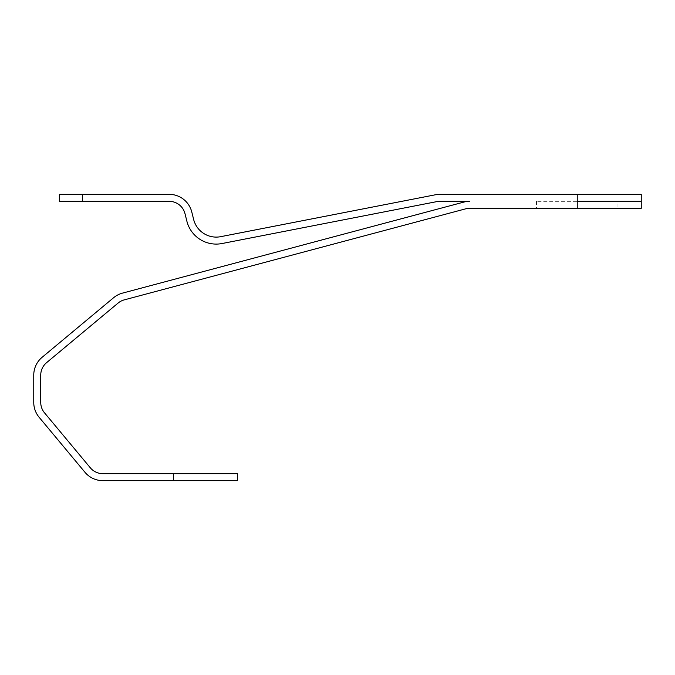 <?xml version="1.0" encoding="UTF-8"?>
<svg xmlns="http://www.w3.org/2000/svg" width="675" height="675" viewBox="0 0 675 675"><rect width="100%" height="100%" fill="white"/><g stroke="black" fill="none" stroke-linecap="round" stroke-linejoin="round"><path stroke-width="0.51" stroke-dasharray="3.38 2.53" d="M59.349 201.336L169.197 201.336A16.293 16.293 0 0 1 185.001 213.68L186.874 221.172A30.257 30.257 0 0 0 222.024 243.532L436.717 201.639A16.293 16.293 0 0 1 439.838 201.336L469.733 201.336A23.279 23.279 0 0 0 463.733 202.12L122.504 293.119A23.279 23.279 0 0 0 113.602 297.726L42.128 357.286A23.279 23.279 0 0 0 33.75 375.165L33.75 402.393A23.279 23.279 0 0 0 39.142 417.293L84.957 472.272A23.279 23.279 0 0 0 102.845 480.651L237.414 480.651M641.25 194.349L439.838 194.349A23.279 23.279 0 0 0 435.375 194.788L220.691 236.672A23.279 23.279 0 0 1 193.649 219.476L191.776 211.984A23.279 23.279 0 0 0 169.197 194.349L59.349 194.349M237.414 473.664L102.845 473.664A16.293 16.293 0 0 1 90.323 467.8L44.508 412.822A16.293 16.293 0 0 1 40.736 402.393L40.736 375.165A16.293 16.293 0 0 1 46.592 362.652L118.066 303.092A16.293 16.293 0 0 1 124.301 299.86L465.531 208.87A16.293 16.293 0 0 1 469.733 208.322L641.25 208.322M617.971 201.336L536.507 201.336L617.971 201.336L617.971 208.322L536.507 208.322L617.971 208.322M536.507 201.336L536.507 208.322M577.243 194.349L577.243 208.322M82.628 201.336L82.628 194.349M173.407 473.664L173.407 480.651"/><path stroke-width="1.01" d="M59.349 194.349L59.349 201.336L59.349 194.349L82.628 194.349L82.628 201.336L169.197 201.336A16.293 16.293 0 0 1 185.001 213.68L186.874 221.172A30.257 30.257 0 0 0 222.024 243.532L436.717 201.639A16.293 16.293 0 0 1 439.838 201.336L469.733 201.336A23.279 23.279 0 0 0 463.733 202.12L122.504 293.119A23.279 23.279 0 0 0 113.602 297.726L42.128 357.286A23.279 23.279 0 0 0 33.75 375.165L33.75 402.393A23.279 23.279 0 0 0 39.142 417.293L84.957 472.272A23.279 23.279 0 0 0 102.845 480.651L237.414 480.651L237.414 473.664L102.845 473.664A16.293 16.293 0 0 1 90.323 467.8L44.508 412.822A16.293 16.293 0 0 1 40.736 402.393L40.736 375.165A16.293 16.293 0 0 1 46.592 362.652L118.066 303.092A16.293 16.293 0 0 1 124.301 299.86L465.531 208.87A16.293 16.293 0 0 1 469.733 208.322L641.25 208.322L641.25 201.336L577.243 201.336L577.243 208.322M577.243 194.349L641.25 194.349L641.25 201.336L577.243 201.336L577.243 194.349L439.838 194.349A23.279 23.279 0 0 0 435.375 194.788L220.691 236.672A23.279 23.279 0 0 1 193.649 219.476L191.776 211.984A23.279 23.279 0 0 0 169.197 194.349L82.628 194.349M82.628 201.336L59.349 201.336M173.407 473.664L173.407 480.651"/></g></svg>
